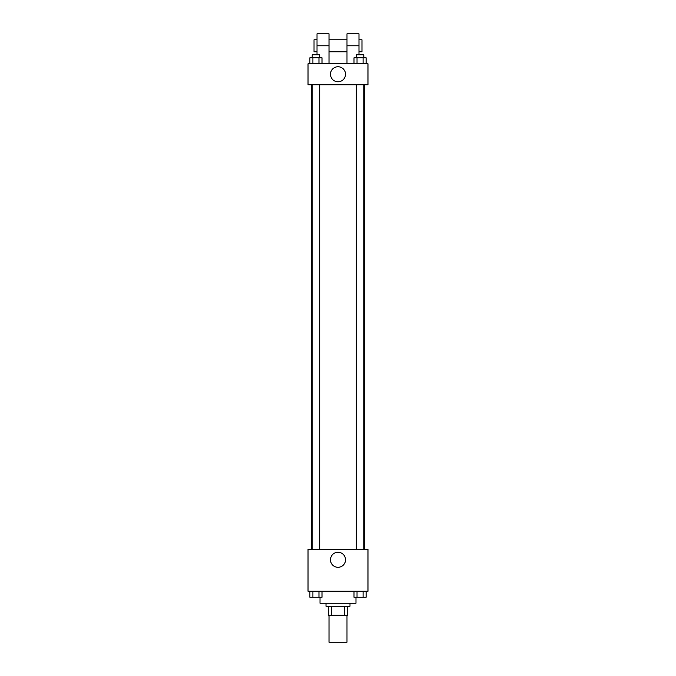 <?xml version="1.0" encoding="UTF-8"?>
<svg xmlns="http://www.w3.org/2000/svg" width="676" height="676" viewBox="0 0 676 676"><rect width="100%" height="100%" fill="white"/><g stroke="black" fill="none" stroke-linecap="round" stroke-linejoin="round"><path stroke-width="1.01" d="M329.009 615.228L329.009 642.2L346.991 642.2L346.991 615.228M344.312 606.237L344.312 615.228L328.257 615.228L328.257 606.237M344.312 615.228L347.743 615.228L347.743 606.237L347.743 615.228M349.991 603.237L349.991 606.237L326.009 606.237L326.009 603.237M331.688 606.237L331.688 615.228M320.018 597.246L320.018 603.237L355.982 603.237L355.982 597.246M367.972 591.246L308.028 591.246L308.028 549.292L367.972 549.292L367.972 591.246M345.52 559.779A7.521 7.521 0 0 1 334.24 566.294A7.521 7.521 0 0 1 334.24 553.272A7.521 7.521 0 0 1 345.52 559.779M364.254 84.753L364.254 549.292M356.311 549.292L356.311 84.753M319.689 84.753L319.689 549.292M367.972 84.753L308.028 84.753L308.028 63.772L367.972 63.772L367.972 84.753L308.028 84.753M366.113 591.246L366.113 597.246L354.004 597.246L354.004 591.246M363.088 591.246L363.088 597.246M357.029 591.246L357.029 597.246M363.806 597.246L356.311 597.246M321.996 591.246L321.996 597.246L309.887 597.246L309.887 591.246M318.971 591.246L318.971 597.246M312.912 591.246L312.912 597.246M319.689 597.246L312.194 597.246M366.113 63.772L366.113 57.773L354.004 57.773L354.004 63.772M363.088 57.773L363.088 63.772M357.029 57.773L357.029 63.772M356.311 57.773L356.311 54.781L363.806 54.781L363.806 57.773M321.996 63.772L321.996 57.773L309.887 57.773L309.887 63.772M318.971 57.773L318.971 63.772M312.912 57.773L312.912 63.772M312.194 57.773L312.194 54.781L319.689 54.781L319.689 57.773M330.48 74.259A7.521 7.521 0 0 1 341.76 67.752A7.521 7.521 0 0 1 341.76 80.774A7.521 7.521 0 0 1 330.48 74.259M346.991 63.772L346.991 45.791L358.981 45.791L358.981 33.8L346.991 33.8L346.991 45.791M346.991 39.791L329.009 39.791M317.019 54.781L317.019 45.791L329.009 45.791L329.009 63.772M329.009 45.791L329.009 33.8L317.019 33.8L317.019 45.791M358.981 54.781L358.981 45.791M358.981 51.782L361.973 51.782L361.973 39.791L358.981 39.791M317.019 39.791L314.027 39.791L314.027 51.782L317.019 51.782M311.746 84.753L311.746 549.292M363.806 549.292L363.806 84.753M312.194 84.753L312.194 549.292M346.991 51.782L329.009 51.782"/></g></svg>
